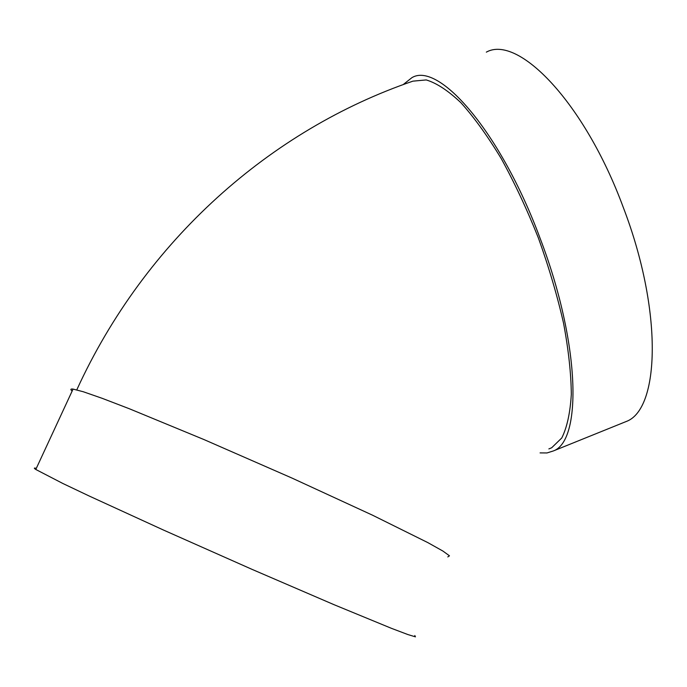 <?xml version="1.0" encoding="UTF-8"?>
<svg xmlns="http://www.w3.org/2000/svg" width="687" height="687" viewBox="0 0 687 687"><rect width="100%" height="100%" fill="white"/><g stroke="black" fill="none" stroke-linecap="round" stroke-linejoin="round"><path stroke-width="1.03" d="M72.144 391.066C70.211 389.435 70.521 388.773 73.062 389.082L83.307 391.753L102.131 398.305L129.25 408.713L203.876 439.517L291.958 478.058L372.534 515.198L427.803 542.593L442.943 551.077L449.47 555.817L447.804 556.917M548.861 448.92L551.695 447.752L561.777 437.963C567.015 427.512 570.193 412.964 571.318 394.347C571.112 373.539 568.518 349.82 563.546 323.182C557.209 295.41 548.827 267.028 538.41 238.037C527.049 209.501 514.657 183.008 501.235 158.577C487.581 136.017 474.15 117.4 460.925 102.732C448.173 90.641 436.606 83.041 426.232 79.932L412.913 81.152C270.669 129.809 145.146 240.373 76.789 389.855M403.132 84.63L411.951 77.64C438.684 61.418 500.505 131.518 540.042 238.149C580.506 343.68 582.181 440.925 553.284 450.973L546.972 452.956L540.076 452.905M486.327 52.143C517.843 34.384 584.276 101.813 623.195 207.173C663.238 311.374 659.675 409.564 626.166 421.526L622.551 422.986M36.317 468.345C33.895 467.718 33.715 468.096 35.793 469.47L62.903 483.511L89.31 496.066L163.308 529.969L251.957 569.325L334.14 604.732L391.564 628.382L407.838 634.539L415.455 636.849L414.811 635.518M626.166 421.526L553.284 450.973M73.062 389.082L35.793 469.47"/></g></svg>
